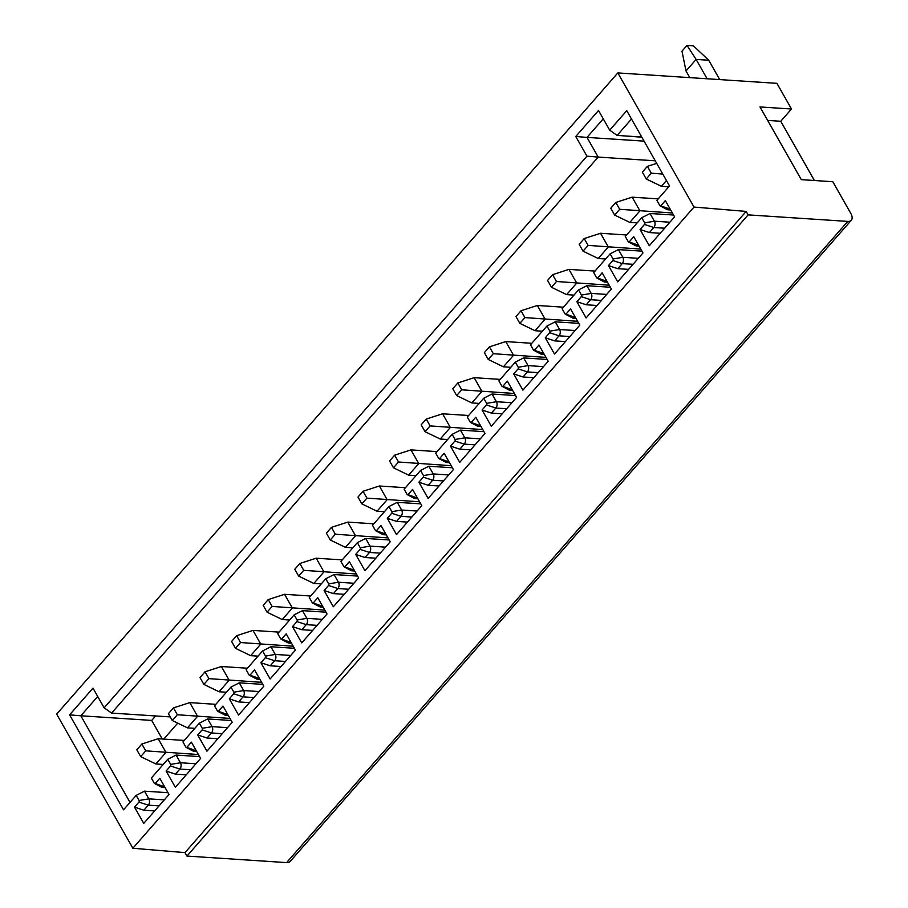 <?xml version="1.0" encoding="UTF-8"?>
<svg xmlns="http://www.w3.org/2000/svg" width="908" height="908" viewBox="0 0 908 908"><rect width="100%" height="100%" fill="white"/><g stroke="black" fill="none" stroke-linecap="round" stroke-linejoin="round"><path stroke-width="1.36" d="M132.863 848.254L694.018 207.058L617.826 72.924L56.671 714.119L132.863 848.254L184.994 852.612L746.149 211.416L694.018 207.058M575.774 136.484L598.52 110.492L609.699 130.162L626.758 110.674L669.525 185.947L656.881 200.384L659.798 205.526A1.169 0.829 93.7 0 0 660.763 205.832L665.337 200.6L674.576 216.853L649.299 245.739L640.061 229.486L644.487 224.424A1.124 0.794 93.7 0 0 644.635 222.846L641.718 217.716L625.283 236.489L628.2 241.63A1.169 0.829 93.7 0 0 629.165 241.937L633.75 236.704L642.977 252.957L617.701 281.843L608.462 265.59L612.889 260.528A1.124 0.794 93.7 0 0 613.036 258.95L610.119 253.82L593.696 272.593L596.601 277.723A1.169 0.829 93.7 0 0 597.566 278.041L602.152 272.809L611.379 289.062L586.103 317.948L576.875 301.694L581.29 296.632A1.124 0.794 93.7 0 0 581.438 295.055L578.521 289.924L562.097 308.697L565.014 313.827A1.169 0.829 93.7 0 0 565.979 314.145L570.553 308.913L579.781 325.166L554.504 354.052L545.277 337.799L549.703 332.737A1.124 0.794 93.7 0 0 549.839 331.159L546.934 326.029L530.499 344.802L533.416 349.932A1.169 0.829 93.7 0 0 534.381 350.25L538.955 345.017L548.182 361.271L522.906 390.145L513.678 373.892L518.105 368.841A1.124 0.794 93.7 0 0 518.252 367.263L515.335 362.133L498.901 380.906L501.818 386.036A1.169 0.829 93.7 0 0 502.782 386.354L507.356 381.122L516.595 397.375L491.319 426.249L482.08 409.996L486.506 404.945A1.124 0.794 93.7 0 0 486.654 403.368L483.737 398.237L467.302 417.01L470.219 422.141A1.169 0.829 93.7 0 0 471.184 422.447L475.758 417.226L484.997 433.479L459.72 462.354L450.481 446.1L454.908 441.05A1.124 0.794 93.7 0 0 455.056 439.472L452.139 434.342L435.704 453.115L438.621 458.245A1.169 0.829 93.7 0 0 439.586 458.551L444.171 453.33L453.398 469.572L428.122 498.458L418.883 482.205L423.31 477.154A1.124 0.794 93.7 0 0 423.457 475.576L420.54 470.446L404.117 489.219L407.022 494.349A1.169 0.829 93.7 0 0 407.987 494.656L412.572 489.423L421.8 505.677L396.524 534.562L387.296 518.309L391.711 513.258A1.124 0.794 93.7 0 0 391.859 511.681L388.942 506.55L372.518 525.323L375.435 530.454A1.169 0.829 93.7 0 0 376.389 530.76L380.974 525.528L390.202 541.781L364.925 570.667L355.698 554.413L360.113 549.363A1.124 0.794 93.7 0 0 360.26 547.785L357.343 542.655L340.92 561.428L343.837 566.558A1.169 0.829 93.7 0 0 344.802 566.864L349.376 561.632L358.603 577.885L333.327 606.771L324.099 590.518L328.526 585.467A1.124 0.794 93.7 0 0 328.673 583.889L325.756 578.759L309.322 597.532L312.239 602.662A1.169 0.829 93.7 0 0 313.203 602.969L317.777 597.736L327.016 613.99L301.74 642.875L292.501 626.622L296.927 621.571A1.124 0.794 93.7 0 0 297.075 619.994L294.158 614.852L277.723 633.636L280.64 638.767A1.169 0.829 93.7 0 0 281.605 639.073L286.179 633.841L295.418 650.094L270.141 678.98L260.902 662.726L265.329 657.676A1.124 0.794 93.7 0 0 265.476 656.098L262.56 650.957L246.125 669.729L249.042 674.871A1.169 0.829 93.7 0 0 250.006 675.177L254.581 669.945L263.819 686.198L238.543 715.084L229.304 698.831L233.731 693.769A1.124 0.794 93.7 0 0 233.878 692.191L230.961 687.061L214.526 705.834L217.443 710.975A1.169 0.829 93.7 0 0 218.408 711.282L222.993 706.049L232.221 722.303L206.945 751.188L197.717 734.935L202.132 729.873A1.124 0.794 93.7 0 0 202.28 728.295L199.363 723.165L182.939 741.938L185.856 747.068A1.169 0.829 93.7 0 0 186.81 747.386L191.395 742.154L200.623 758.407L175.346 787.293L166.119 771.04L170.534 765.977A1.124 0.794 93.7 0 0 170.681 764.4L167.764 759.27L151.341 778.043L154.258 783.173A1.169 0.829 93.7 0 0 155.223 783.49L159.797 778.258L169.024 794.511L143.748 823.397L134.52 807.144L138.947 802.082A1.124 0.794 93.7 0 0 139.083 800.504L136.177 795.374L123.533 809.811L69.598 714.868L92.979 688.15L104.148 707.82L586.954 156.165L575.774 136.484L586.999 137.403L603.253 118.823M746.149 211.416L748.113 214.878L186.957 856.074L184.994 852.612M748.113 214.878L847.766 221.404L286.61 862.6L186.957 856.074M617.826 72.924L776.919 83.343L791.492 109.005L759.985 106.94L801.299 179.648L832.795 181.713L850.773 213.369A11.202 5.788 -138.8 0 1 851.329 220.224A11.202 5.788 -138.8 0 1 847.766 221.404M286.61 862.6A11.202 5.788 41.2 0 0 290.174 861.431L851.329 220.224M791.492 109.005L780.755 121.275L814.397 180.51M116.235 713.382L137.301 714.755M162.248 738.987L151.704 720.419L80.823 715.776L97.712 696.481M151.704 720.419L155.62 715.958M130.026 802.4L80.823 715.776L69.598 714.868M168.003 792.695L144.486 791.163L136.177 795.374M163.247 764.445L155.858 763.957L165.971 752.403L158.196 738.726L184.256 740.429M198.421 754.537L145.745 750.848L141.864 744.004L158.196 738.726M155.858 763.957L140.695 756.625L145.745 750.848M141.864 744.004L136.802 749.781L140.695 756.625M194.834 728.341L187.457 727.853L197.569 716.31L189.795 702.622L215.854 704.324M230.019 718.432L177.344 714.744L173.462 707.9L189.795 702.622M187.457 727.853L172.293 720.521L177.344 714.744M173.462 707.9L168.4 713.677L172.293 720.521M226.433 692.236L219.055 691.748L229.168 680.205L221.393 666.517L247.453 668.22M261.618 682.328L208.942 678.639L205.049 671.795L221.393 666.517M219.055 691.748L203.88 684.416L208.942 678.639M205.049 671.795L199.998 677.572L203.88 684.416M258.031 656.132L250.653 655.655L260.766 644.101L252.98 630.413L279.051 632.116M293.216 646.224L240.541 642.535L236.648 635.691L252.98 630.413M250.653 655.655L235.478 648.312L240.541 642.535M236.648 635.691L231.597 641.468L235.478 648.312M289.629 620.028L282.252 619.551L292.353 607.997L284.579 594.309L310.649 596.011M324.814 610.119L272.139 606.43L268.246 599.586L284.579 594.309M282.252 619.551L267.077 612.208L272.139 606.43M268.246 599.586L263.195 605.364L267.077 612.208M321.228 583.923L313.839 583.447L323.952 571.892L316.177 558.204L342.248 559.907M356.413 574.015L303.726 570.326L299.844 563.482L316.177 558.204M313.839 583.447L298.675 576.103L303.726 570.326M299.844 563.482L294.782 569.259L298.675 576.103M352.826 547.819L345.437 547.342L355.55 535.788L347.775 522.1L373.835 523.803M388 537.911L335.324 534.222L331.443 527.378L347.775 522.1M345.437 547.342L330.274 539.999L335.324 534.222M331.443 527.378L326.381 533.155L330.274 539.999M384.413 511.715L377.036 511.238L387.149 499.684L379.374 485.996L405.433 487.698M419.598 501.806L366.923 498.117L363.041 491.273L379.374 485.996M377.036 511.238L361.872 503.895L366.923 498.117M363.041 491.273L357.979 497.051L361.872 503.895M416.012 475.622L408.634 475.134L418.747 463.579L410.972 449.891L437.032 451.605M451.197 465.702L398.521 462.013L394.628 455.169L410.972 449.891M408.634 475.134L393.47 467.79L398.521 462.013M394.628 455.169L389.577 460.946L393.47 467.79M447.61 439.517L440.232 439.029L450.345 427.475L442.571 413.787L468.63 415.501M482.795 429.598L430.12 425.909L426.227 419.065L442.571 413.787M440.232 439.029L425.058 431.686L430.12 425.909M426.227 419.065L421.176 424.842L425.058 431.686M479.208 403.413L471.831 402.925L481.932 391.371L474.158 377.683L500.229 379.396M514.393 393.493L461.718 389.804L457.825 382.96L474.158 377.683M471.831 402.925L456.656 395.582L461.718 389.804M457.825 382.96L452.774 388.738L456.656 395.582M510.807 367.309L503.418 366.821L513.531 355.266L505.756 341.578L531.827 343.292M545.992 357.4L493.305 353.7L489.423 346.856L505.756 341.578M503.418 366.821L488.254 359.477L493.305 353.7M489.423 346.856L484.373 352.633L488.254 359.477M542.405 331.204L535.016 330.716L545.129 319.162L537.354 305.474L563.414 307.188M577.59 321.296L524.903 317.596L521.022 310.763L537.354 305.474M535.016 330.716L519.853 323.373L524.903 317.596M521.022 310.763L515.96 316.529L519.853 323.373M573.992 295.1L566.615 294.612L576.728 283.058L568.953 269.381L595.012 271.083M609.177 285.191L556.502 281.503L552.62 274.659L568.953 269.381M566.615 294.612L551.451 287.269L556.502 281.503M552.62 274.659L547.558 280.436L551.451 287.269M605.591 258.996L598.213 258.508L608.326 246.953L600.551 233.277L626.611 234.979M640.776 249.087L588.1 245.398L584.207 238.554L600.551 233.277M598.213 258.508L583.05 251.176L588.1 245.398M584.207 238.554L579.156 244.331L583.05 251.176M668.787 186.787L661.41 186.31L666.449 180.544M661.41 186.31L646.235 178.967L651.297 173.19L662.783 174.075M656.688 163.349L647.404 166.346L642.353 172.123L646.235 178.967M651.297 173.19L647.404 166.346M637.189 222.891L629.812 222.403L639.924 210.86L632.15 197.172L658.209 198.875M672.374 212.983L619.699 209.294L615.806 202.45L632.15 197.172M629.812 222.403L614.637 215.071L619.699 209.294M615.806 202.45L610.755 208.227L614.637 215.071M199.601 756.591L176.084 755.059L167.764 759.27M155.223 783.49L164.371 786.771A4.529 3.212 93.7 0 1 162.487 787.463A4.529 3.212 93.7 0 1 161.533 787.179L154.587 783.513M134.52 807.144L143.85 810.22L154.655 810.923M143.85 810.22L148.276 805.169L138.947 802.082M139.083 800.504L148.855 798.858A4.483 3.178 93.7 0 1 148.276 805.169L159.082 805.873M164.337 799.869L148.855 798.858L144.486 791.163M104.148 707.82L111.593 713.075L170.239 716.911M177.718 723.143L163.769 739.089M586.954 156.165L598.179 157.073L111.593 713.075M644.067 141.137L586.999 137.403L598.179 157.073L655.247 160.818M641.729 137.029L617.134 135.417L631.491 119.005M660.763 205.832L669.922 209.112A4.529 3.212 93.7 0 1 668.038 209.805A4.529 3.212 93.7 0 1 667.085 209.532L660.139 205.866M640.061 229.486L649.402 232.561L653.817 227.511L644.487 224.424M660.207 233.277L649.402 232.561M644.635 222.846L654.407 221.2A4.483 3.178 93.7 0 1 653.817 227.511L664.633 228.214M641.718 217.716L650.037 213.505L654.407 221.2L669.877 222.21M629.165 241.937L638.324 245.217A4.529 3.212 93.7 0 1 636.44 245.909A4.529 3.212 93.7 0 1 635.486 245.637L628.54 241.971M673.543 215.037L650.037 213.505M608.462 265.59L617.803 268.666L622.23 263.615L612.889 260.528M628.608 269.381L617.803 268.666M613.036 258.95L622.809 257.304A4.483 3.178 93.7 0 1 622.23 263.615L633.035 264.319M610.119 253.82L618.439 249.609L622.809 257.304L638.29 258.315M597.566 278.041L606.726 281.321A4.529 3.212 93.7 0 1 604.841 282.013A4.529 3.212 93.7 0 1 603.888 281.741L596.942 278.075M641.945 251.141L618.439 249.609M576.875 301.694L586.205 304.77L590.631 299.719L581.29 296.632M597.01 305.485L586.205 304.77M581.438 295.055L591.21 293.409A4.483 3.178 93.7 0 1 590.631 299.719L601.437 300.423M578.521 289.924L586.84 285.714L591.21 293.409L606.692 294.419M565.979 314.145L575.127 317.425A4.529 3.212 93.7 0 1 573.243 318.118A4.529 3.212 93.7 0 1 572.29 317.834L565.344 314.168M610.358 287.246L586.84 285.714M545.277 337.799L554.606 340.875L559.033 335.824L549.703 332.737M565.412 341.578L554.606 340.875M549.839 331.159L559.612 329.513A4.483 3.178 93.7 0 1 559.033 335.824L569.838 336.527M546.934 326.029L555.242 321.818L559.612 329.513L575.093 330.523M534.381 350.25L543.529 353.53A4.529 3.212 93.7 0 1 541.656 354.222A4.529 3.212 93.7 0 1 540.691 353.938L533.745 350.272M578.759 323.35L555.242 321.818M513.678 373.892L523.008 376.979L527.434 371.928L518.105 368.841M533.813 377.683L523.008 376.979M518.252 367.263L528.013 365.618A4.483 3.178 93.7 0 1 527.434 371.928L538.24 372.632M515.335 362.133L523.644 357.911L528.013 365.618L543.495 366.628M502.782 386.354L511.942 389.634A4.529 3.212 93.7 0 1 510.058 390.326A4.529 3.212 93.7 0 1 509.093 390.043L502.147 386.377M547.161 359.454L523.644 357.911M482.08 409.996L491.41 413.083L495.836 408.033L486.506 404.945M502.226 413.787L491.41 413.083M486.654 403.368L496.426 401.722A4.483 3.178 93.7 0 1 495.836 408.033L506.641 408.736M483.737 398.237L492.045 394.015L496.426 401.722L511.896 402.732M471.184 422.447L480.343 425.739A4.529 3.212 93.7 0 1 478.459 426.419A4.529 3.212 93.7 0 1 477.506 426.147L470.56 422.481M515.562 395.559L492.045 394.015M450.481 446.1L459.823 449.188L464.238 444.137L454.908 441.05M470.628 449.891L459.823 449.188M455.056 439.472L464.828 437.826A4.483 3.178 93.7 0 1 464.238 444.137L475.043 444.841M452.139 434.342L460.447 430.12L464.828 437.826L480.298 438.836M439.586 458.551L448.745 461.843A4.529 3.212 93.7 0 1 446.861 462.524A4.529 3.212 93.7 0 1 445.907 462.251L438.961 458.585M483.964 431.663L460.447 430.12M418.883 482.205L428.224 485.292L432.651 480.23L423.31 477.154M439.029 485.996L428.224 485.292M423.457 475.576L433.229 473.931A4.483 3.178 93.7 0 1 432.651 480.23L443.456 480.945M420.54 470.446L428.86 466.224L433.229 473.931L448.711 474.941M407.987 494.656L417.147 497.947A4.529 3.212 93.7 0 1 415.262 498.628A4.529 3.212 93.7 0 1 414.309 498.356L407.363 494.69M452.366 467.768L428.86 466.224M387.296 518.309L396.626 521.396L401.052 516.334L391.711 513.258M407.431 522.1L396.626 521.396M391.859 511.681L401.631 510.024A4.483 3.178 93.7 0 1 401.052 516.334L411.857 517.049M388.942 506.55L397.261 502.328L401.631 510.024L417.113 511.045M376.389 530.76L385.548 534.052A4.529 3.212 93.7 0 1 383.664 534.733A4.529 3.212 93.7 0 1 382.711 534.46L375.764 530.794M420.767 503.872L397.261 502.328M355.698 554.413L365.027 557.501L369.454 552.439L360.113 549.363M375.833 558.204L365.027 557.501M360.26 547.785L370.033 546.128A4.483 3.178 93.7 0 1 369.454 552.439L380.259 553.154M357.343 542.655L365.663 538.433L370.033 546.128L385.514 547.149M344.802 566.864L353.95 570.156A4.529 3.212 93.7 0 1 352.066 570.837A4.529 3.212 93.7 0 1 351.112 570.564L344.166 566.898M389.18 539.976L365.663 538.433M324.099 590.518L333.429 593.605L337.855 588.543L328.526 585.467M344.234 594.309L333.429 593.605M328.673 583.889L338.434 582.232A4.483 3.178 93.7 0 1 337.855 588.543L348.661 589.258M325.756 578.759L334.065 574.537L338.434 582.232L353.916 583.254M313.203 602.969L322.363 606.249A4.529 3.212 93.7 0 1 320.479 606.941A4.529 3.212 93.7 0 1 319.514 606.669L312.568 603.003M357.582 576.081L334.065 574.537M292.501 626.622L301.831 629.698L306.257 624.647L296.927 621.571M312.647 630.413L301.831 629.698M297.075 619.994L306.847 618.337A4.483 3.178 93.7 0 1 306.257 624.647L317.062 625.362M294.158 614.852L302.466 610.641L306.847 618.337L322.317 619.358M281.605 639.073L290.764 642.353A4.529 3.212 93.7 0 1 288.88 643.046A4.529 3.212 93.7 0 1 287.927 642.773L280.981 639.107M325.983 612.185L302.466 610.641M260.902 662.726L270.243 665.802L274.659 660.752L265.329 657.676M281.049 666.517L270.243 665.802M265.476 656.098L275.249 654.441A4.483 3.178 93.7 0 1 274.659 660.752L285.464 661.455M262.56 650.957L270.868 646.746L275.249 654.441L290.719 655.451M250.006 675.177L259.166 678.458A4.529 3.212 93.7 0 1 257.282 679.15A4.529 3.212 93.7 0 1 256.328 678.878L249.382 675.212M294.385 648.289L270.868 646.746M229.304 698.831L238.645 701.907L243.06 696.856L233.731 693.769M249.45 702.622L238.645 701.907M233.878 692.191L243.65 690.545A4.483 3.178 93.7 0 1 243.06 696.856L253.877 697.56M230.961 687.061L239.281 682.85L243.65 690.545L259.132 691.555M218.408 711.282L227.567 714.562A4.529 3.212 93.7 0 1 225.683 715.254A4.529 3.212 93.7 0 1 224.73 714.982L217.784 711.316M262.787 684.382L239.281 682.85M197.717 734.935L207.047 738.011L211.473 732.96L202.132 729.873M217.852 738.726L207.047 738.011M202.28 728.295L212.052 726.65A4.483 3.178 93.7 0 1 211.473 732.96L222.278 733.664M199.363 723.165L207.682 718.954L212.052 726.65L227.533 727.66M186.81 747.386L195.969 750.666A4.529 3.212 93.7 0 1 194.085 751.359A4.529 3.212 93.7 0 1 193.132 751.086L186.185 747.42M231.188 720.487L207.682 718.954M166.119 771.04L175.448 774.115L179.875 769.065L170.534 765.977M186.254 774.83L175.448 774.115M170.681 764.4L180.454 762.754A4.483 3.178 93.7 0 1 179.875 769.065L190.68 769.768M195.935 763.764L180.454 762.754L176.084 755.059M609.699 130.162L617.134 135.417M621.787 135.723L641.82 137.176M689.796 77.634L686.017 70.972L681.976 51.177L687.027 45.4L693.326 45.809L708.728 60.234L719.726 79.598M707.116 78.769L696.118 59.417L708.728 60.234M686.017 70.972L696.118 59.417L687.027 45.4M780.755 121.275L767.646 120.423M165.12 787.633L162.487 787.463M670.671 209.975L668.038 209.805M639.073 246.079L636.44 245.909M607.475 282.184L604.841 282.013M575.876 318.288L573.243 318.118M544.278 354.392L541.656 354.222M512.679 390.497L510.058 390.326M481.092 426.601L478.459 426.419M449.494 462.705L446.861 462.524M417.896 498.798L415.262 498.628M386.297 534.903L383.664 534.733M354.699 571.007L352.066 570.837M323.1 607.111L320.479 606.941M291.513 643.216L288.88 643.046M259.915 679.32L257.282 679.15M228.317 715.425L225.683 715.254M196.718 751.529L194.085 751.359"/></g></svg>
